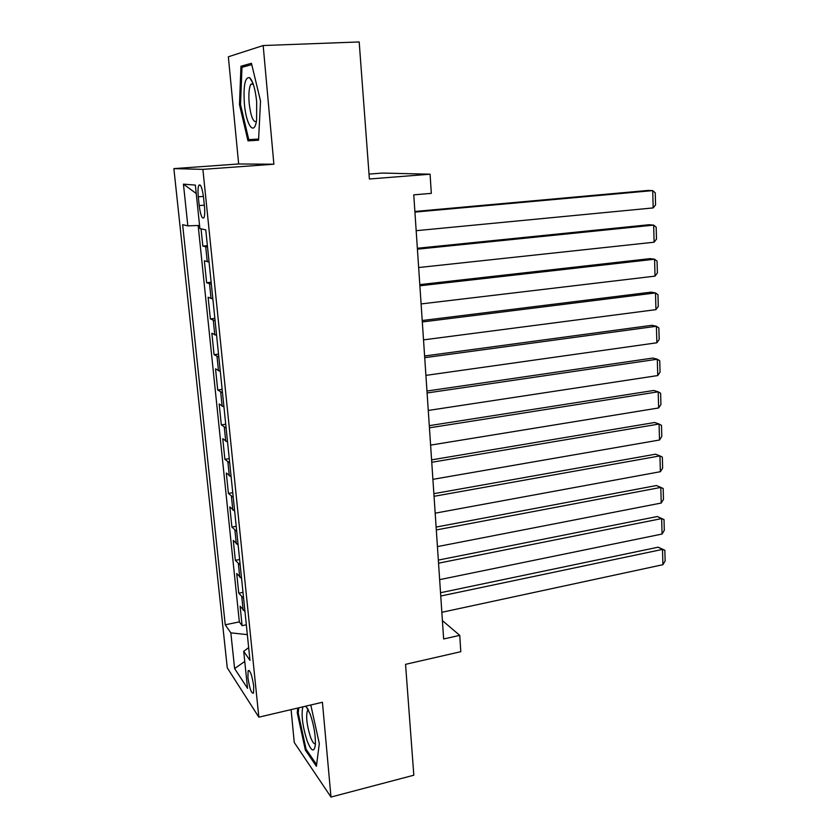 <?xml version="1.0" encoding="UTF-8"?>
<svg xmlns="http://www.w3.org/2000/svg" width="839" height="839" viewBox="0 0 839 839"><rect width="100%" height="100%" fill="white"/><g stroke="black" fill="none" stroke-linecap="round" stroke-linejoin="round"><path stroke-width="1.26" d="M253.724 686.292C252.025 675.154 250.158 669.973 248.124 670.749L247.925 677.608C249.603 688.651 251.469 693.822 253.514 693.108L253.724 686.292M291.091 709.616L294.248 742.463L330.986 797.05L413.816 775.215L405.552 664.341L460.8 651.693L459.751 635.364L442.405 620.598M173.872 168.618L227.275 667.844L258.842 717.177L202.891 169.363L173.872 168.618L238.654 163.972L273.881 164.213L263.173 45.537L228.355 56.779L238.654 163.972M369.024 174.093L382.238 173.065L430.082 174.197L431.319 193.358L413.763 194.847L443.642 638.972L459.751 635.364M263.173 45.537L359.186 41.95L369.391 179.001L430.082 174.197M201.045 228.837L202.828 246.079L207.39 245.649M209.068 262.009L204.349 260.793L206.625 282.722L211.145 282.25M212.854 298.936L208.124 297.258L210.369 318.914L214.857 318.401M216.598 335.39L211.858 333.272L214.071 354.666L218.518 354.1M220.3 371.404L215.539 368.845L217.721 389.988L222.146 389.38M223.95 406.978L219.168 403.989L221.328 424.87L225.722 424.23M227.558 442.111L222.765 438.713L224.894 459.342L229.257 458.66M231.124 476.814L226.31 473.018L228.418 493.405L232.749 492.682M234.647 511.108L229.823 506.913L231.9 527.06L236.21 526.294M238.129 544.993L233.284 540.41L235.35 560.316L239.618 559.519M241.559 578.47L236.713 573.509L238.748 593.183L242.985 592.355M198.298 196.819L199.2 205.586C200.542 215.319 202.126 219.357 203.961 217.689C204.789 215.623 204.957 211.858 204.454 206.363L203.531 197.448C202.189 187.663 200.605 183.626 198.78 185.335C197.941 187.454 197.784 191.282 198.298 196.819L203.416 196.41M248.659 647.593L243.709 651.358L249.98 660.377L205.765 229.896L199.881 228.575L195.372 185.094L183.437 184.14L187.842 225.859L182.629 224.684L225.24 624.793L230.84 632.847L247.327 634.63M243.709 651.358L247.536 688.347L234.616 668.568L230.84 632.847M207.537 247.117L202.828 246.079M198.161 225.492L239.346 621.888L242.104 625.674L246.32 624.803M244.957 611.547L240.101 606.23L242.104 625.674M243.604 598.364L238.748 593.183M240.195 565.119L235.35 560.316M236.734 531.486L231.9 527.06M233.242 497.443L228.418 493.405M229.708 462.981L224.894 459.342M226.121 428.11L221.328 424.87M222.492 392.799L217.721 389.988M218.822 357.057L214.071 354.666M215.109 320.865L210.369 318.914M211.344 284.222L206.625 282.722M273.881 164.213L202.891 169.363M330.986 797.05L322.428 702.264L258.842 717.177M199.556 225.45L187.842 225.859M239.346 621.888L225.24 624.793M196.242 193.505L183.437 184.14M234.616 668.568L244.757 661.468M239.472 104.634L247.987 140.847L258.548 140.207L260.53 101.058L251.438 63.282L240.961 66.239L239.472 104.634L240.52 104.571L241.978 67.34L251.763 64.613M297.761 708.053L297.258 712.772L305.375 750.118L316.408 766.28L319.313 743.637L310.797 704.991M246.823 65.987L240.961 66.239M258.559 140.165L247.987 140.847M306.487 749.846L305.375 750.118M298.285 712.531L297.258 712.772M414.927 212.099L652.711 190.61L648.159 190.432L414.886 211.47M416.175 230.694L653.182 207.915L652.711 190.61L655.238 192.802L655.563 204.884L653.182 207.915M256.682 101.792C255.276 88.934 252.927 80.89 249.613 77.66C244.998 76.873 243.258 85.609 244.39 103.879C246.163 125.504 254.521 136.998 256.598 119.757L256.682 101.792M253.042 83.522L250.851 84.299C249.015 87.822 248.459 94.209 249.193 103.449C250.767 116.254 253.137 122.305 256.294 121.603M258.611 139.022L248.774 139.641L240.51 104.539M302.816 706.868C301.138 714.985 302.564 726.291 307.095 740.764C311.353 751.461 314.111 752.845 315.359 744.885C315.674 735.583 313.964 725.347 310.231 714.199L305.962 706.123M308.469 709.993L307.42 710.717C305.805 716.464 306.812 725.179 310.44 736.873C312.36 742.001 314.017 744.298 315.422 743.774M316.618 764.633L306.099 749.279L298.223 713.077L298.789 707.812M417.423 249.173L653.654 225.114L649.113 224.726L417.361 248.271M418.651 267.536L654.116 242.209L653.654 225.114L656.161 227.17L656.486 239.105L654.116 242.209M419.878 285.784L654.577 259.22L650.068 258.632L419.804 284.62M421.105 303.928L655.039 276.125L654.577 259.22L657.073 261.149L657.388 272.948L655.039 276.125M422.311 321.956L655.5 292.926L651.012 292.15L422.216 320.519M423.517 339.868L655.951 309.643L655.5 292.926L657.975 294.73L658.29 306.403L655.951 309.643M424.723 357.676L656.413 326.266L651.934 325.291L424.607 355.988M425.908 375.379L656.864 342.784L656.413 326.266L658.867 327.944L659.181 339.47L656.864 342.784M427.093 392.967L657.304 359.218L652.857 358.054L426.967 391.026M428.268 410.449L657.755 375.557L657.304 359.218L659.748 360.77L660.052 372.18L657.755 375.557M429.442 427.827L658.196 391.803L653.759 390.46L429.295 425.656M430.606 445.11L658.636 407.964L658.196 391.803L660.618 393.239L660.922 404.524L658.636 407.964M431.76 462.279L659.076 424.031L654.661 422.499L431.592 459.866M432.903 479.342L659.506 440.014L659.076 424.031L661.489 425.352L661.782 436.5L659.506 440.014M434.046 496.31L659.947 455.902L655.553 454.193L433.868 493.668M435.179 513.174L660.377 471.696L659.947 455.902L662.338 457.098L662.632 468.131L660.377 471.696M436.311 529.944L660.807 487.417L656.434 485.529L436.112 527.07M437.434 546.609L661.226 503.043L660.807 487.417L663.177 488.497L663.471 499.415L661.226 503.043M438.545 563.179L661.656 518.586L657.294 516.53L438.336 560.085M439.657 579.644L662.076 534.034L661.656 518.586L664.016 519.561L664.299 530.353L662.076 534.034M657.294 516.53L664.016 519.561M440.758 596.026L662.495 549.409L658.154 547.196L440.538 592.722M441.849 612.302L662.915 564.699L662.495 549.409L664.845 550.279L665.128 560.955L662.915 564.699M658.154 547.196L664.845 550.279M207.254 261.747L205.723 246.897M243.153 610.257L241.8 597.106M239.755 577.274L238.381 563.965M236.315 543.882L234.93 530.416M232.833 510.102L231.428 496.478M229.309 475.912L227.893 462.111M225.743 441.304L224.307 427.334M222.136 406.265L220.688 392.138M218.486 370.807L217.018 356.502M214.794 334.908L213.295 320.414M211.05 298.558L209.54 283.886M204.328 205.167L199.2 205.586M249.256 670.497L248.124 670.749M200.406 185.209L198.78 185.335M252.854 83.019L249.613 77.66M253.273 84.183L250.851 84.299M307.976 709.039L305.616 706.207M308.668 710.423L307.42 710.717"/></g></svg>
